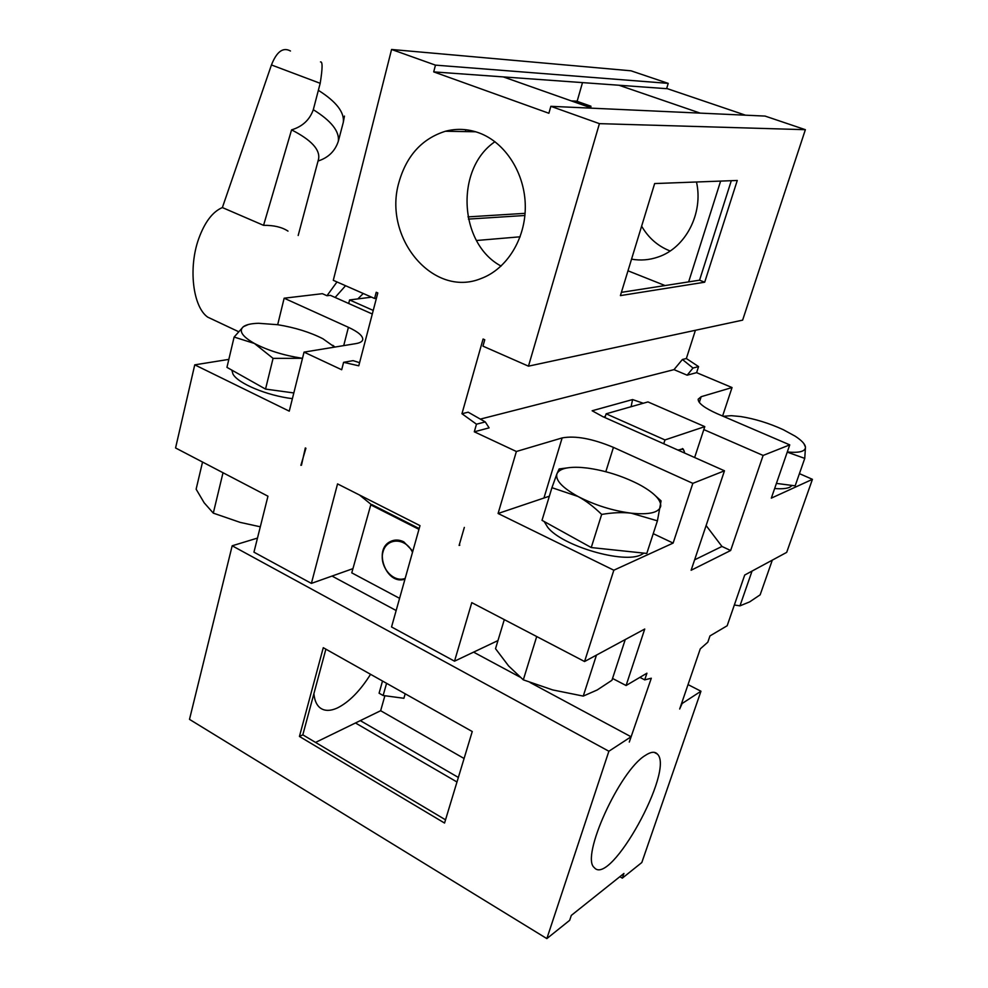 <?xml version="1.0" encoding="UTF-8"?>
<svg xmlns="http://www.w3.org/2000/svg" width="988" height="988" viewBox="0 0 988 988"><rect width="100%" height="100%" fill="white"/><g stroke="black" fill="none" stroke-linecap="round" stroke-linejoin="round"><path stroke-width="1.48" d="M722.599 416.034L732.046 387.543L696.602 372.661L687.142 375.181L673.989 369.636L682.412 359.484L686.351 358.521L698.565 366.597L693.008 368.042L682.412 359.484M687.142 375.181L693.008 368.042M485.281 421.925L468.189 412.194L461.952 413.725L476.475 424.198L485.281 421.925L489.109 427.866L474.302 431.805L476.475 424.198M359.583 362.67L353.062 360.645L343.602 362.324L341.687 369.747L304.045 352.123L355.902 343.614C360.064 342.898 362.349 341.552 362.757 339.588C362.979 335.957 358.199 331.869 348.418 327.312L284.149 298.203L322.372 293.683L326.966 295.733L336.994 281.951M376.403 298.252L374.6 298.487L376.218 292.263L377.799 292.954L358.768 365.807L343.602 362.324M372.291 313.999L330.338 295.326L326.966 295.733M301.476 465.187L305.317 447.947L305.922 448.256L300.883 465.336M605.508 415.825L604.113 417.208M688.031 684.598L700.961 691.23L682.128 703.505L679.682 709.001L700.27 648.869L707.816 642.2L709.977 635.914L727.168 625.75L744.705 575.041L786.683 552.378L812.432 479.328L799.415 473.635M497.977 640.57L454.517 661.182L471.782 602.643L584.563 661.528L644.732 629.035L626.083 685.524L646.93 673.199L644.707 679.868L651.302 678.225L629.294 742.062L631.06 736.776L530.136 682.535M639.878 677.373L644.707 679.868M371.439 504.683L359.558 495.05M418.949 529.333L370.772 504.88L371.859 504.559L419.171 528.555M454.517 661.182L391.544 626.96L419.999 525.628L337.55 483.898L311.393 583.389L253.953 552.169L267.958 496.211L175.568 447.959L194.747 364.844L289.262 411.156L304.045 352.123M352.901 568.656L311.393 583.389M678.657 450.392C682.016 448.144 683.992 448.972 684.573 452.862L684.585 453.035M682.473 448.54L684.141 451.01M405.179 578.4C392.989 583.204 378.774 566.124 382.998 551.934C386.629 537.41 405.747 537.484 412.502 552.317M382.517 681.028L379.083 693.206L383.134 695.503L386.58 683.326M405.191 693.786L403.894 698.281L383.134 695.503M723.241 416.306L731.33 415.676L740.568 416.528C754.77 418.789 768.997 423.173 783.225 429.669L795.192 436.19C801.663 440.426 805.096 444.081 805.467 447.144C805.442 451.442 799.378 453.06 787.288 451.998M412.823 551.168L403.759 541.832C399.152 539.572 394.755 539.46 390.569 541.473C372.637 549.427 386.506 585.798 404.981 579.116C386.518 585.662 372.748 549.365 390.643 541.449L392.298 540.745M567.087 467.929L559.146 468.942L556.936 473.783C559.344 468.794 567.347 466.682 580.932 467.435L587.378 468.065C604.989 470.535 621.847 475.808 637.964 483.885L641.373 485.713C654.76 493.395 661.207 500.261 660.7 506.313C658.897 512.649 649.067 514.933 631.184 513.18C612.511 510.71 594.764 505.127 577.931 496.445C562.16 487.64 555.157 480.082 556.936 473.783L551.934 487.689L577.931 496.445C585.637 500.533 593.541 506.523 601.667 514.427C612.745 512.562 622.576 512.154 631.184 513.18L657.415 520.837L661.083 500.879L655.711 496.05M302.489 358.298L301.661 358.187C283.482 355.322 267.736 350.407 254.41 343.454C242.233 336.488 238.54 330.906 243.344 326.707C246.259 324.607 251.347 323.459 258.621 323.286L277.739 324.719C294.918 327.522 309.973 332.203 322.878 338.736L334.623 347.097M384.888 695.737L380.652 710.718L464.088 758.5M445.526 819.83L302.822 734.837L325.879 649.165M787.238 452.134L804.751 458.395L805.467 447.144L803.837 443.513M590.528 107.704L590.96 106.222L588.329 106.099L588.119 106.852M590.96 106.222L576.621 101.171L571.249 100.887M580.722 104.234L588.329 106.099M688.648 281.876L720.623 181.1M248.272 324.533L243.344 326.707L234.119 337.056L254.41 343.454L273.071 358.36L302.489 358.311M334.932 347.047L332.808 345.294M370.562 674.31C360.188 690.822 349.172 702.023 337.538 707.89C329.992 711.348 323.965 711.175 319.482 707.346C316.333 704.481 314.48 699.924 313.912 693.662M380.652 710.718L315.543 742.42M360.311 720.623L458.346 777.445M299.438 736.455L444.551 823.053L472.252 731.528L323.274 647.696L299.438 736.455L302.822 734.837M772.307 560.147L760.155 594.825L749.62 601.902L739.963 605.854L734.343 604.989M776.42 483.404L795.155 485.837L804.751 458.395M468.077 131.651L468.497 130.095M465.422 131.602L465.928 129.737M520.145 236.799L476.475 240.504M582.5 82.609L577.116 101.344M468.423 219.101L524.9 215.483M665.06 285.557L627.985 270.798M731.305 180.693L699.553 280.184L621.403 292.349M625.256 639.545L611.942 680.275L597.184 689.982L583.253 696.095L552.675 689.92L523.307 679.843L508.622 665.961L495.519 648.671L504.3 619.624M370.772 504.88L351.765 572.855L399.584 598.345M601.667 514.427L591.244 547.55L542.017 520.33L551.934 487.689M591.244 547.55L646.794 553.428L657.415 520.837M273.071 358.36L265.537 389.087L226.944 367.363L234.119 337.056M265.537 389.087L293.819 392.952M260.301 526.802L240.096 522.368L213.297 513.13L204.17 502.806L196.13 489.184L202.54 462.051M619.859 876.689L622.329 878.134L623.934 873.441L571.311 915.407L569.668 920.322L546.846 938.6L189.498 719.363L232.18 545.784L257.473 538.09M645.213 755.487C619.698 770.591 580.364 857.176 594.257 867.575C610.201 887.545 675.026 769.689 657.329 754.029C654.785 751.3 650.746 751.782 645.213 755.487M622.329 878.134L641.817 862.524L700.961 691.23M355.47 722.981L456.975 781.99M546.846 938.6L608.88 751.238L232.18 545.784M608.88 751.238L631.06 736.776M519.96 677.064L473.585 652.142M396.151 610.522L332.03 576.066M752.041 571.089L739.963 605.854M696.491 182.002C703.604 213.433 685.524 247.976 658.181 256.991C649.412 260.042 640.533 260.758 631.542 259.152M700.183 113.114L618.957 85.24L433.707 71.889L435.461 65.134L391.569 49.474L333.289 280.32L374.6 298.487M525.073 213.334L467.966 216.891M494.963 141.704C454.851 168.874 458.926 243.789 501.101 266.081M591.923 108.186L503.3 76.903M704.691 282.21L737.27 180.471L654.649 183.558L620.402 295.61L704.691 282.21L699.553 280.184M461.952 413.725L483.083 339.02L484.762 339.761L482.959 346.146L528.469 366.165L742.63 320.137L805.368 129.687L765.058 116.078L550.847 106.321L548.883 113.262L433.707 71.889M536.706 636.544L523.307 679.843M596.468 655.093L583.253 696.095M223.016 472.746L213.297 513.13M774.654 488.517C781.496 489.085 786.522 488.677 789.721 487.257L792.154 485.441M618.957 85.24L666.616 88.673L668.221 83.375L630.986 70.803L391.569 49.474M666.69 88.451L745.458 115.176M669.642 250.791C657.724 246.012 648.387 237.799 641.632 226.166M479.18 132.948C505.486 142.655 525.048 173.431 525.295 206.196C525.628 238.973 506.77 269.107 481.057 278.53C433.003 298.438 382.504 237.33 399.004 182.101C406.636 155.561 422.111 138.604 445.44 131.243C456.691 128.292 467.942 128.86 479.18 132.948M668.221 83.375L435.461 65.134M805.368 129.687L599.42 123.648L550.847 106.321M528.469 366.165L599.42 123.648M732.046 387.543L701.184 396.694L698.145 399.214C698.121 403.178 704.518 408.032 717.337 413.774L789.745 444.872L763.119 455.443L730.638 550.514L721.956 546.45L694.613 559.838M812.432 479.328L771.319 498.137L789.745 444.872M653.241 533.668L673.124 543.079L613.832 570.212L498.088 513.488L549.353 496.198M605.817 471.721L613.437 447.379C592.43 438.635 575.325 435.473 562.147 437.919L516.378 451.491L474.302 431.805M613.437 447.379L692.835 483.354L673.124 543.079M544.153 521.503L547.698 527.283C562.011 546.006 624.181 564.21 641.323 554.676L643.941 553.132M631.085 406.723L632.579 399.56L643.262 403.252M706.111 525.542L721.956 546.45M703.814 429.595L763.119 455.443M730.638 550.514L691.118 570.261L724.476 470.794L692.835 483.354M632.579 399.56L592.133 410.761L602.717 416.59L724.476 470.794M231.822 370.105L232.97 374.082C238.034 383.517 267.069 395.62 292.386 398.658M626.083 685.524L612.535 678.447M459.111 545.438L464.335 527.407L459.111 545.438L459.815 545.178M696.602 372.661L698.565 366.597M673.989 369.636L480.378 419.097M695.416 330.288L686.351 358.521M584.563 661.528L613.832 570.212M498.088 513.488L516.378 451.491M604.965 417.591L606.138 413.811L647.955 401.918L704.79 426.631L694.638 457.506M606.138 413.811L664.973 439.932L704.79 426.631M663.738 443.748L664.973 439.932M677.867 450.034L683.251 449.071L684.449 452.084M373.229 310.43L349.591 299.944L348.69 303.489M371.587 297.166L349.591 299.944M228.833 359.385L194.747 364.844M277.677 324.719L284.149 298.203M288.002 231.118C281.951 227.129 273.8 225.202 263.561 225.338L291.571 129.873C302.452 126.575 309.701 119.857 313.307 109.693L320.186 83.313C322.594 68.456 322.693 61.33 320.483 61.923M318.778 90.575C336.34 101.764 344.516 112.348 343.305 122.314L344.454 116.09M313.307 109.693C331.252 120.869 339.588 131.379 338.328 141.235L343.305 122.314M291.571 129.873C311.294 139.975 320.297 149.694 318.581 159.019L298.178 235.49M318.037 161.032C328.325 157.722 335.093 151.115 338.328 141.235M320.186 83.313L271.441 64.961C276.714 51.586 283.05 46.93 290.46 50.993M271.441 64.961L222.374 207.566C212.679 211.679 204.812 222.016 198.761 238.577C188.14 267.81 192.895 306.885 207.702 317.136L214.594 320.371M263.561 225.338L222.374 207.566M357.841 298.895L363.251 293.498M335.13 297.462L345.553 285.717M699.306 402.437L701.184 396.694M544.166 497.297L562.147 437.919M343.713 345.615L348.418 327.312M657.329 754.029L654.192 752.35M475.747 131.787L445.44 131.243M238.38 331.585L207.702 317.136"/></g></svg>
